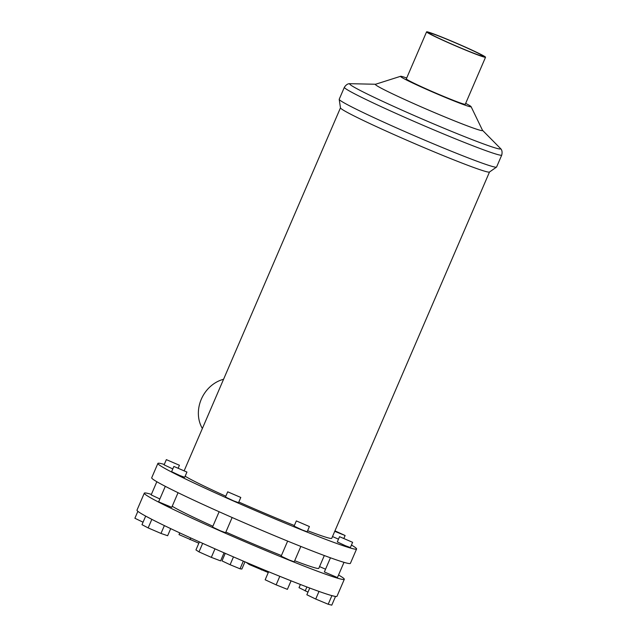 <?xml version="1.0" encoding="UTF-8"?>
<svg xmlns="http://www.w3.org/2000/svg" width="637" height="637" viewBox="0 0 637 637"><rect width="100%" height="100%" fill="white"/><g stroke="black" fill="none" stroke-linecap="round" stroke-linejoin="round"><path stroke-width="0.96" d="M223.571 379.27A32.097 27.813 117.7 0 0 201.308 399.208A32.097 27.813 117.7 0 0 202.367 428.502M338.478 539.173L332.498 536.553M334.951 530.86L345.111 535.518L334.743 531.33M319.559 566.596L325.547 569.207M352.619 542.318L350.374 547.541L345.397 545.726L337.299 541.912L339.553 536.688L352.619 542.318L339.553 536.688M330.46 557.797L324.368 571.946L337.435 577.576L344.004 562.336M309.407 526.544L307.161 531.776L302.185 529.96L294.087 526.138L296.332 520.915L309.407 526.544L296.332 520.915M287.645 541.1L281.148 556.181L289.246 559.995L294.222 561.81L300.847 546.435M240.778 497.449L238.533 502.673L233.556 500.857L225.458 497.043L227.712 491.82L240.778 497.449L227.712 491.82M219.128 511.742L212.519 527.078L220.625 530.9L225.594 532.707L232.139 517.515M186.936 472.065L184.69 477.288L179.714 475.481L171.616 471.659L173.869 466.435L186.936 472.065L173.869 466.435M165.302 486.334L158.685 501.701L159.489 502.211L171.751 507.331L178.049 492.704M172.794 468.928L164.099 464.859L166.353 459.635L179.427 465.265L166.353 459.635M156.837 481.731L151.168 494.901L159.863 498.962M212.877 526.25A81.13 3.559 -156.7 0 1 178.965 510.03A81.13 3.559 -156.7 0 1 172.221 506.248M324.321 555.544L318.811 568.323A81.13 3.559 -156.7 0 1 294.684 560.743M281.419 555.552A81.13 3.559 -156.7 0 1 225.872 532.07M351.449 545.041A108.171 4.746 -156.7 0 1 356.585 548.99L350.398 563.355A108.171 4.746 -156.7 0 1 274.81 535.797A108.171 4.746 -156.7 0 1 163.932 485.617A108.171 4.746 -156.7 0 1 151.702 477.782L157.888 463.418A108.171 4.746 -156.7 0 1 164.29 464.437M356.585 548.99A108.171 4.746 -156.7 0 1 280.997 521.432A108.171 4.746 -156.7 0 1 170.119 471.253A108.171 4.746 -156.7 0 1 157.888 463.418M501.741 155.078L496.589 167.029A85.676 3.758 -156.7 0 1 496.518 167.109A85.676 3.758 -156.7 0 1 435.676 144.766A85.676 3.758 -156.7 0 1 348.901 105.463A85.676 3.758 -156.7 0 1 339.202 99.356A85.676 3.758 -156.7 0 1 339.218 99.253L344.362 87.301C346.122 84.633 348.105 83.431 350.294 83.702A82.133 3.607 -156.7 0 0 358.981 89.817A82.133 3.607 -156.7 0 0 447.094 129.542A82.133 3.607 -156.7 0 0 500.284 148.294C501.98 149.703 502.466 151.964 501.741 155.078A85.676 3.758 -156.7 0 1 441.863 133.252A85.676 3.758 -156.7 0 1 354.045 93.512A85.676 3.758 -156.7 0 1 344.362 87.301M496.518 167.109L489.447 172.046A81.13 3.559 -156.7 0 1 431.83 150.889A81.13 3.559 -156.7 0 1 349.665 113.673A81.13 3.559 -156.7 0 1 340.477 107.892L339.202 99.356M465.655 103.401A38.427 1.688 -156.7 0 1 466.762 103.974A38.427 1.688 -156.7 0 1 471.093 106.666L482.543 130.386A58.357 2.564 -156.7 0 1 443.097 116.213A58.357 2.564 -156.7 0 1 381.969 88.599A58.357 2.564 -156.7 0 1 375.488 84.283L400.593 76.297A38.427 1.688 -156.7 0 1 406.701 78.009M471.093 106.666A38.427 1.688 -156.7 0 1 445.112 97.326A38.427 1.688 -156.7 0 1 404.861 79.147A38.427 1.688 -156.7 0 1 400.593 76.297M485.537 57.242L465.289 104.253A32.097 1.409 -156.7 0 1 442.858 96.076A32.097 1.409 -156.7 0 1 409.965 81.194A32.097 1.409 -156.7 0 1 406.334 78.861L426.583 31.85A32.097 1.409 -156.7 0 1 449.005 40.027A32.097 1.409 -156.7 0 1 481.906 54.917A32.097 1.409 -156.7 0 1 485.537 57.242A32.097 1.409 -156.7 0 1 463.107 49.065A32.097 1.409 -156.7 0 1 430.206 34.175A32.097 1.409 -156.7 0 1 426.583 31.85M479.844 54.089A29.533 1.298 -156.7 0 1 483.18 56.223A29.533 1.298 -156.7 0 1 462.542 48.707A29.533 1.298 -156.7 0 1 432.276 35.003A29.533 1.298 -156.7 0 1 428.932 32.861A29.533 1.298 -156.7 0 1 449.571 40.386A29.533 1.298 -156.7 0 1 479.844 54.089M151.391 494.384A108.879 4.777 23.3 0 0 144.296 493.173L136.987 510.149A108.879 4.777 23.3 0 0 146.176 516.376A108.879 4.777 23.3 0 0 152.84 519.872A108.879 4.777 23.3 0 0 202.415 543.242A108.879 4.777 23.3 0 0 215.72 549.158A108.879 4.777 23.3 0 0 278.902 575.952A108.879 4.777 23.3 0 0 291.061 580.825A108.879 4.777 23.3 0 0 330.842 595.34A108.879 4.777 23.3 0 0 334.72 596.32A108.879 4.777 23.3 0 0 336.989 596.28L344.306 579.304A108.879 4.777 23.3 0 0 338.55 574.996M144.296 493.173A108.879 4.777 23.3 0 0 156.606 501.064A108.879 4.777 23.3 0 0 268.217 551.562A108.879 4.777 23.3 0 0 344.306 579.304M225.817 496.215A81.13 3.559 -156.7 0 1 191.896 479.987A81.13 3.559 -156.7 0 1 185.152 476.213M489.495 172.014L331.75 538.289A81.13 3.559 -156.7 0 1 307.615 530.709M294.358 525.509A81.13 3.559 -156.7 0 1 238.803 502.036M198.84 543.21L179.005 534.594L179.745 532.882M189.977 539.658L190.718 537.947M143.046 522.205L134.885 518.255L137.871 511.328M152.84 519.872L146.176 516.376M170.7 528.63L167.642 535.733L160.986 533.44L164.37 525.589M160.986 533.44L148.158 527.914L151.813 519.426M148.158 527.914L141.987 524.681L145.642 516.193M215.72 549.158L202.415 543.242M214.98 548.879L211.317 557.367L220.593 560.886L224.065 552.82M211.317 557.367L198.999 551.889L202.654 543.401M198.999 551.889L195.949 549.93L199.413 541.888M291.061 580.825L278.902 575.952M291.037 580.872L287.383 589.36L291.093 580.84M287.383 589.36L276.132 584.846L279.786 576.358M276.132 584.846L265.159 579.781L268.623 571.747M334.72 596.32L330.842 595.34M331.845 595.762L328.19 604.25L331.781 605.15L335.436 596.662M328.19 604.25L315.721 599.051L319.002 591.431M315.721 599.051L306.851 594.759L309.741 588.047M307.99 592.115L299.024 587.672L300.401 584.487M305.195 590.913L306.891 586.972M268.273 572.552L249.131 564.478L246.161 562.336M249.131 564.478L249.449 563.729M261.449 569.956L261.879 568.952M244.966 561.826L241.861 569.048L240.03 568.801L243.326 561.133M240.03 568.801L230.1 564.724L233.468 556.905M230.1 564.724L222.002 560.894L225.251 553.338M345.111 535.518L343.932 538.249M179.427 465.265L178.249 468.004M375.599 84.251L350.294 83.702M482.496 130.282L500.284 148.294M340.469 107.836L184.228 470.624"/></g></svg>
